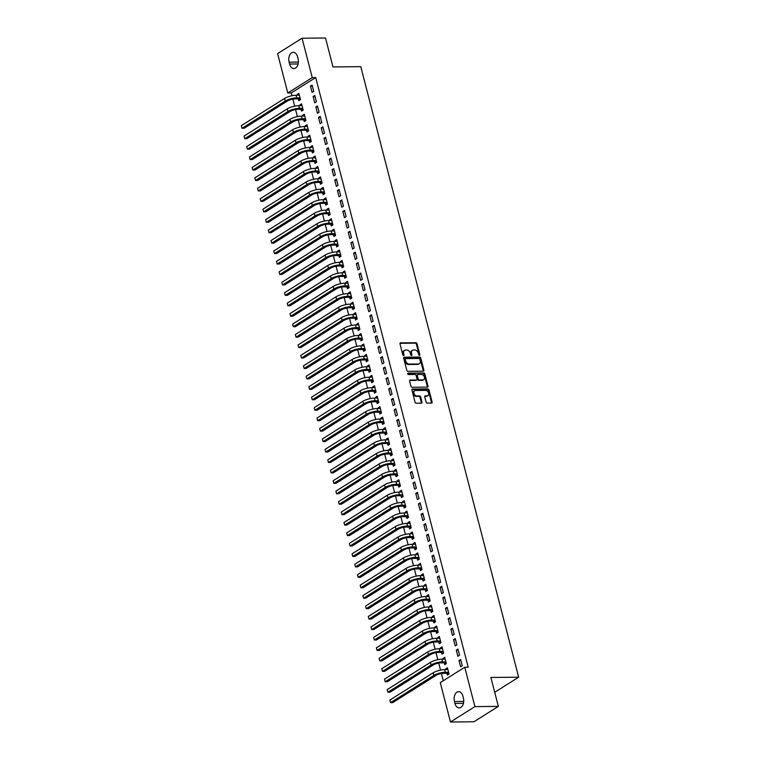 <?xml version="1.0" encoding="UTF-8"?>
<svg xmlns="http://www.w3.org/2000/svg" width="760" height="760" viewBox="0 0 760 760"><rect width="100%" height="100%" fill="white"/><g stroke="black" fill="none" stroke-linecap="round" stroke-linejoin="round"><path stroke-width="1.14" d="M419.444 355.376A0.769 0.551 57.8 0 0 419.852 354.644L417.041 343.757A1.102 0.798 57.8 0 0 415.919 342.741L400.577 342.883A1.102 0.798 57.8 0 0 399.998 343.919L402.809 354.815A0.769 0.551 57.8 0 0 404.006 354.797L403.636 353.39A3.534 2.536 57.8 0 1 404.491 350.379A3.534 2.536 57.8 0 1 405.517 350.084L406.799 350.075A3.534 2.536 57.8 0 1 410.372 353.324L410.742 354.74A0.769 0.551 57.8 0 0 411.93 354.72L411.568 353.315A3.534 2.536 57.8 0 1 412.414 350.303A3.534 2.536 57.8 0 1 413.449 350.008L414.722 349.999A3.534 2.536 57.8 0 1 418.304 353.248L418.665 354.663A0.769 0.551 57.8 0 0 419.444 355.376M419.226 355.328A0.769 0.551 57.8 0 0 419.197 355.062L416.375 344.175A1.102 0.798 57.8 0 0 415.264 343.159L400.007 343.301M403.37 355.481A0.769 0.551 57.8 0 0 403.341 355.214L402.981 353.808L403.636 353.39M411.293 355.404A0.769 0.551 57.8 0 0 411.274 355.138L410.903 353.733L411.568 353.315M426.103 402.087A1.102 0.798 57.8 0 0 427.224 403.104L431.528 403.066A1.102 0.798 57.8 0 0 432.108 402.03L428.982 389.937A1.102 0.798 57.8 0 0 427.87 388.92L412.528 389.063A1.102 0.798 57.8 0 0 411.939 390.099L415.065 402.202A1.102 0.798 57.8 0 0 416.185 403.218L421.382 403.161A1.102 0.798 57.8 0 0 421.971 402.135L420.631 396.957A1.102 0.798 57.8 0 0 419.51 395.941L416.936 395.96A2.954 2.128 57.8 0 1 414.143 393.813A2.954 2.128 57.8 0 1 414.656 390.726A2.954 2.128 57.8 0 1 415.52 390.478L425.619 390.383A2.954 2.128 57.8 0 1 428.412 392.53A2.954 2.128 57.8 0 1 427.899 395.618A2.954 2.128 57.8 0 1 427.034 395.865L425.353 395.884A1.102 0.798 57.8 0 0 424.764 396.919L426.103 402.087M464.74 667.242L474.914 706.61L450.462 722L440.277 682.632L464.74 667.242L468.207 667.204L315.713 77.558L312.246 77.596L287.793 92.986L277.609 53.608L302.062 38.228L312.246 77.596M302.062 38.228L325.508 38L332.984 66.927L360.772 66.662L518.662 677.198L490.884 677.464L498.361 706.392L474.914 706.61M423.282 371.184A1.102 0.798 57.8 0 0 423.871 370.158L420.736 358.055A1.102 0.798 57.8 0 0 419.624 357.038L404.282 357.19A1.102 0.798 57.8 0 0 403.693 358.216L406.818 370.32A1.102 0.798 57.8 0 0 407.94 371.336L423.282 371.184M424.859 373.996L427.994 386.089A1.102 0.798 57.8 0 1 427.405 387.125L412.062 387.277A1.102 0.798 57.8 0 1 410.941 386.26L409.602 381.083A1.102 0.798 57.8 0 1 410.191 380.048L416.413 379.99A1.102 0.798 57.8 0 0 417.002 378.955L416.109 375.516A1.102 0.798 57.8 0 0 414.998 374.499L408.519 374.566A0.769 0.551 57.8 0 1 408.148 373.131L423.748 372.979A1.102 0.798 57.8 0 1 424.859 373.996L424.203 374.414L427.329 386.507L427.994 386.089M494.712 692.265L518.662 677.198M457.938 649.021L456.285 650.056L457.9 656.327L459.553 655.291L457.938 649.021M444.248 662.948L444.685 664.649L446.338 663.603L444.714 657.343L443.061 658.378L443.27 659.186M452.533 628.13L450.88 629.175L452.504 635.436L454.157 634.4L452.533 628.13M438.843 642.067L439.28 643.758L440.933 642.722L439.318 636.452L437.665 637.488L437.874 638.295M447.127 607.25L445.474 608.285L447.099 614.555L448.751 613.51L447.127 607.25M433.438 621.176L433.884 622.867L435.537 621.832L433.912 615.562L432.259 616.607L432.469 617.414M441.731 586.359L440.078 587.404L441.693 593.664L443.346 592.629L441.731 586.359M428.041 600.286L428.478 601.986L430.131 600.942L428.507 594.681L426.854 595.716L427.063 596.524M436.325 565.468L434.673 566.514L436.297 572.774L437.95 571.739L436.325 565.468M422.636 579.405L423.073 581.096L424.726 580.061L423.111 573.79L421.458 574.826L421.667 575.633M430.93 544.587L429.276 545.623L430.891 551.893L432.544 550.848L430.93 544.587M417.24 558.514L417.677 560.206L419.33 559.17L417.705 552.9L416.052 553.945L416.262 554.753M425.524 523.697L423.871 524.742L425.495 531.003L427.148 529.967L425.524 523.697M411.834 537.624L412.272 539.325L413.924 538.279L412.309 532.019L410.656 533.054L410.865 533.862M420.118 502.806L418.465 503.851L420.09 510.122L421.743 509.076L420.118 502.806M406.429 516.743L406.875 518.434L408.519 517.399L406.904 511.128L405.251 512.173L405.46 512.971M414.722 481.925L413.07 482.961L414.684 489.231L416.337 488.186L414.722 481.925M401.033 495.853L401.47 497.543L403.123 496.508L401.498 490.238L399.845 491.283L400.055 492.09M409.317 461.035L407.664 462.08L409.288 468.34L410.941 467.305L409.317 461.035M395.627 474.962L396.065 476.662L397.717 475.617L396.102 469.357L394.449 470.392L394.659 471.2M403.921 440.154L402.268 441.19L403.883 447.459L405.536 446.414L403.921 440.154M390.231 454.081L390.668 455.772L392.322 454.736L390.697 448.466L389.044 449.512L389.253 450.309M398.515 419.263L396.862 420.299L398.487 426.569L400.14 425.534L398.515 419.263M384.826 433.19L385.263 434.891L386.916 433.846L385.291 427.576L383.648 428.621L383.847 429.428M393.11 398.373L391.457 399.418L393.081 405.678L394.734 404.643L393.11 398.373M379.42 412.3L379.867 414L381.51 412.955L379.895 406.695L378.242 407.731L378.452 408.538M387.714 377.492L386.061 378.527L387.676 384.798L389.329 383.752L387.714 377.492M374.024 391.419L374.462 393.11L376.115 392.074L374.49 385.805L372.837 386.849L373.046 387.657M382.308 356.601L380.655 357.637L382.28 363.907L383.933 362.872L382.308 356.601M368.619 370.528L369.056 372.229L370.709 371.184L369.094 364.923L367.441 365.959L367.65 366.766M376.903 335.711L375.259 336.756L376.874 343.016L378.527 341.981L376.903 335.711M363.223 349.647L363.66 351.338L365.313 350.303L363.688 344.033L362.035 345.069L362.244 345.876M371.507 314.83L369.854 315.865L371.478 322.135L373.122 321.091L371.507 314.83M357.817 328.757L358.255 330.448L359.908 329.412L358.283 323.142L356.639 324.188L356.839 324.995M366.101 293.94L364.448 294.975L366.073 301.245L367.726 300.209L366.101 293.94M352.412 307.866L352.849 309.567L354.502 308.522L352.887 302.262L351.234 303.297L351.443 304.104M360.705 273.049L359.052 274.094L360.667 280.354L362.32 279.319L360.705 273.049M347.016 286.985L347.453 288.676L349.106 287.641L347.481 281.371L345.828 282.406L346.037 283.214M355.3 252.168L353.647 253.203L355.272 259.474L356.924 258.428L355.3 252.168M341.61 266.095L342.048 267.786L343.7 266.75L342.085 260.481L340.433 261.526L340.641 262.333M349.894 231.277L348.251 232.322L349.866 238.583L351.519 237.548L349.894 231.277M336.214 245.204L336.651 246.905L338.305 245.86L336.68 239.6L335.027 240.635L335.236 241.442M344.498 210.387L342.845 211.432L344.46 217.702L346.113 216.657L344.498 210.387M330.809 224.323L331.246 226.014L332.899 224.979L331.274 218.709L329.622 219.744L329.83 220.552M339.093 189.506L337.44 190.541L339.065 196.811L340.717 195.766L339.093 189.506M325.403 203.433L325.841 205.124L327.493 204.089L325.878 197.818L324.226 198.864L324.434 199.671M333.697 168.615L332.044 169.66L333.659 175.921L335.312 174.886L333.697 168.615M320.007 182.542L320.445 184.243L322.097 183.198L320.473 176.938L318.82 177.973L319.029 178.78M328.291 147.734L326.638 148.77L328.263 155.04L329.916 153.995L328.291 147.734M314.602 161.661L315.039 163.352L316.692 162.317L315.077 156.047L313.424 157.092L313.633 157.89M322.886 126.844L321.233 127.88L322.858 134.149L324.51 133.105L322.886 126.844M309.197 140.771L309.643 142.471L311.296 141.427L309.672 135.156L308.019 136.202L308.227 137.009M317.49 105.953L315.837 106.998L317.452 113.259L319.105 112.223L317.49 105.953M303.8 119.88L304.238 121.581L305.89 120.536L304.266 114.275L302.613 115.311L302.822 116.118M312.084 85.072L310.431 86.108L312.056 92.378L313.709 91.333L312.084 85.072M298.395 98.999L298.832 100.69L300.485 99.655L298.87 93.385L297.217 94.43L297.426 95.228M315.713 77.558L291.26 92.948L291.983 95.731M292.856 99.123L294.68 106.172M295.564 109.563L297.378 116.612M298.262 120.013L300.086 127.062M300.96 130.454L302.784 137.503M303.658 140.894L305.482 147.943M306.365 151.344L308.19 158.393M309.063 161.785L310.887 168.834M311.762 172.225L313.585 179.274M314.469 182.675L316.293 189.725M317.167 193.116L318.991 200.165M319.865 203.556L321.689 210.605M322.572 214.006L324.387 221.046M325.27 224.447L327.094 231.496M327.969 234.887L329.792 241.936M330.666 245.337L332.49 252.377M333.374 255.778L335.198 262.827M336.072 266.219L337.896 273.267M338.77 276.668L340.594 283.708M341.477 287.109L343.301 294.158M344.175 297.549L345.999 304.599M346.873 307.999L348.697 315.039M349.581 318.44L351.395 325.489M352.279 328.88L354.103 335.93M354.977 339.321L356.801 346.37M357.684 349.771L359.499 356.82M360.382 360.212L362.206 367.26M363.08 370.652L364.904 377.701M365.778 381.102L367.602 388.151M368.486 391.542L370.31 398.591M371.184 401.983L373.008 409.032M373.882 412.433L375.706 419.482M376.589 422.873L378.404 429.923M379.287 433.314L381.111 440.363M381.985 443.764L383.809 450.813M384.693 454.204L386.507 461.253M387.391 464.645L389.215 471.694M390.089 475.095L391.913 482.144M392.787 485.535L394.611 492.584M395.494 495.976L397.318 503.025M398.192 506.426L400.016 513.475M400.89 516.866L402.714 523.915M403.598 527.307L405.422 534.356M406.296 537.757L408.12 544.806M408.994 548.197L410.818 555.246M411.702 558.638L413.516 565.687M414.399 569.088L416.224 576.128M417.097 579.528L418.921 586.577M419.805 589.969L421.619 597.018M422.503 600.419L424.327 607.458M425.201 610.859L427.025 617.908M427.899 621.3L429.723 628.349M430.606 631.75L432.43 638.789M433.305 642.19L435.128 649.239M436.002 652.631L437.827 659.68M438.71 663.072L440.524 670.12M441.408 673.521L443.279 680.741M301.102 109.44L301.54 111.14L303.192 110.096L301.568 103.826L299.915 104.87L300.124 105.678M314.783 95.513L313.139 96.548L314.754 102.819L316.407 101.783L314.783 95.513M306.498 130.331L306.935 132.022L308.588 130.986L306.974 124.716L305.32 125.761L305.529 126.559M320.188 116.403L318.535 117.439L320.159 123.709L321.812 122.664L320.188 116.403M311.904 151.211L312.341 152.912L313.994 151.867L312.369 145.607L310.716 146.642L310.925 147.45M325.594 137.284L323.94 138.329L325.555 144.59L327.209 143.555L325.594 137.284M317.3 172.102L317.747 173.793L319.39 172.757L317.775 166.487L316.122 167.532L316.331 168.34M330.99 158.175L329.337 159.21L330.961 165.48L332.614 164.435L330.99 158.175M322.705 192.993L323.142 194.684L324.795 193.648L323.171 187.378L321.527 188.423L321.727 189.221M336.395 179.056L334.742 180.101L336.366 186.371L338.019 185.326L336.395 179.056M328.111 213.873L328.548 215.574L330.201 214.529L328.577 208.268L326.923 209.304L327.132 210.111M341.8 199.946L340.147 200.991L341.762 207.252L343.416 206.216L341.8 199.946M333.507 234.764L333.944 236.455L335.597 235.419L333.982 229.149L332.329 230.195L332.538 231.002M347.197 220.837L345.543 221.873L347.168 228.142L348.821 227.097L347.197 220.837M338.912 255.655L339.349 257.345L341.002 256.31L339.378 250.04L337.725 251.076L337.934 251.883M352.602 241.718L350.949 242.763L352.564 249.023L354.217 247.988L352.602 241.718M344.308 276.535L344.755 278.236L346.408 277.191L344.784 270.93L343.13 271.966L343.339 272.773M357.998 262.608L356.345 263.653L357.969 269.914L359.623 268.878L357.998 262.608M349.714 297.426L350.151 299.117L351.804 298.081L350.189 291.812L348.536 292.856L348.745 293.664M363.403 283.499L361.75 284.534L363.375 290.805L365.028 289.76L363.403 283.499M355.119 318.316L355.556 320.007L357.209 318.972L355.585 312.702L353.932 313.738L354.141 314.545M368.809 304.38L367.156 305.425L368.771 311.685L370.424 310.65L368.809 304.38M360.515 339.197L360.952 340.898L362.606 339.853L360.99 333.592L359.337 334.628L359.547 335.435M374.205 325.27L372.552 326.306L374.176 332.576L375.829 331.541L374.205 325.27M365.921 360.088L366.358 361.779L368.011 360.743L366.387 354.474L364.733 355.519L364.942 356.326M379.61 346.161L377.957 347.197L379.572 353.466L381.226 352.422L379.61 346.161M371.317 380.969L371.763 382.669L373.416 381.624L371.792 375.364L370.139 376.399L370.348 377.207M385.006 367.042L383.353 368.087L384.978 374.347L386.631 373.312L385.006 367.042M376.722 401.859L377.159 403.56L378.812 402.515L377.197 396.255L375.544 397.29L375.753 398.097M390.412 387.933L388.759 388.968L390.383 395.238L392.036 394.202L390.412 387.933M382.128 422.75L382.565 424.441L384.218 423.405L382.594 417.135L380.94 418.18L381.149 418.978M395.817 408.823L394.165 409.858L395.779 416.128L397.433 415.084L395.817 408.823M387.524 443.631L387.961 445.331L389.614 444.286L387.999 438.026L386.346 439.061L386.555 439.869M401.213 429.704L399.56 430.749L401.185 437.009L402.838 435.974L401.213 429.704M392.93 464.522L393.366 466.222L395.019 465.177L393.395 458.907L391.742 459.952L391.951 460.759M406.619 450.594L404.966 451.63L406.581 457.9L408.234 456.855L406.619 450.594M398.335 485.412L398.772 487.103L400.425 486.067L398.8 479.798L397.147 480.842L397.356 481.64M412.015 471.485L410.372 472.52L411.986 478.791L413.639 477.745L412.015 471.485M403.731 506.293L404.168 507.993L405.821 506.948L404.206 500.688L402.553 501.723L402.762 502.531M417.42 492.366L415.767 493.411L417.392 499.671L419.045 498.636L417.42 492.366M409.137 527.183L409.573 528.875L411.226 527.839L409.602 521.569L407.949 522.614L408.158 523.422M422.826 513.256L421.173 514.292L422.788 520.562L424.441 519.517L422.826 513.256M414.533 548.074L414.969 549.765L416.623 548.73L415.007 542.459L413.354 543.495L413.563 544.303M428.222 534.137L426.569 535.183L428.193 541.452L429.846 540.408L428.222 534.137M419.938 568.955L420.375 570.656L422.028 569.611L420.403 563.35L418.76 564.385L418.959 565.193M433.627 555.028L431.974 556.073L433.599 562.333L435.242 561.298L433.627 555.028M425.344 589.846L425.78 591.536L427.433 590.501L425.809 584.231L424.156 585.276L424.365 586.083M439.023 575.918L437.38 576.954L438.995 583.224L440.648 582.179L439.023 575.918M430.74 610.736L431.176 612.427L432.829 611.392L431.214 605.121L429.561 606.157L429.77 606.964M444.429 596.799L442.776 597.844L444.401 604.105L446.053 603.069L444.429 596.799M436.145 631.617L436.582 633.317L438.235 632.272L436.61 626.012L434.957 627.047L435.166 627.855M449.834 617.69L448.181 618.725L449.796 624.995L451.449 623.96L449.834 617.69M441.541 652.507L441.987 654.198L443.631 653.163L442.016 646.893L440.363 647.938L440.572 648.745M455.23 638.581L453.577 639.616L455.202 645.886L456.855 644.841L455.23 638.581M446.947 673.398L447.383 675.089L449.036 674.053L447.412 667.783L445.769 668.819L445.968 669.626M460.636 659.461L458.983 660.506L460.608 666.767L462.26 665.731L460.636 659.461M463.41 698.069A7.191 4.569 89.5 0 1 459.249 707.921A7.191 4.569 89.5 0 1 454.945 703.389L454.461 701.508A7.191 4.569 89.5 0 1 458.622 691.657A7.191 4.569 89.5 0 1 462.925 696.188L463.41 698.069M498.361 706.392L473.908 721.772L450.462 722M291.26 92.948L287.793 92.986M289.113 62.159A7.191 4.569 89.5 0 1 293.274 52.297A7.191 4.569 89.5 0 1 297.578 56.829L298.062 58.71A7.191 4.569 89.5 0 1 293.901 68.571A7.191 4.569 89.5 0 1 289.598 64.039L289.113 62.159L298.385 62.063M297.217 94.43L299.136 94.411M310.431 86.108L312.351 86.089M299.915 104.87L301.834 104.852M313.139 96.548L315.048 96.529M302.613 115.311L304.532 115.292M315.837 106.998L317.756 106.979M305.32 125.761L307.23 125.742M318.535 117.439L320.454 117.42M308.019 136.202L309.938 136.182M321.233 127.88L323.152 127.861M310.716 146.642L312.635 146.623M323.94 138.329L325.859 138.31M313.424 157.092L315.334 157.073M326.638 148.77L328.558 148.751M316.122 167.532L318.041 167.513M329.337 159.21L331.255 159.191M318.82 177.973L320.739 177.954M332.044 169.66L333.953 169.641M321.527 188.423L323.437 188.404M334.742 180.101L336.661 180.082M324.226 198.864L326.144 198.844M337.44 190.541L339.359 190.523M326.923 209.304L328.842 209.285M340.147 200.991L342.057 200.972M329.622 219.744L331.541 219.735M342.845 211.432L344.764 211.413M332.329 230.195L334.248 230.175M345.543 221.873L347.462 221.853M335.027 240.635L336.946 240.616M348.251 232.322L350.16 232.303M337.725 251.076L339.644 251.066M350.949 242.763L352.868 242.744M340.433 261.526L342.342 261.506M353.647 253.203L355.566 253.184M343.13 271.966L345.049 271.947M356.345 263.653L358.264 263.635M345.828 282.406L347.748 282.397M359.052 274.094L360.962 274.075M348.536 292.856L350.445 292.837M361.75 284.534L363.669 284.515M351.234 303.297L353.153 303.278M364.448 294.975L366.367 294.966M353.932 313.738L355.851 313.719M367.156 305.425L369.065 305.406M356.639 324.188L358.549 324.168M369.854 315.865L371.773 315.846M359.337 334.628L361.256 334.609M372.552 326.306L374.471 326.297M362.035 345.069L363.954 345.049M375.259 336.756L377.169 336.737M364.733 355.519L366.652 355.499M377.957 347.197L379.876 347.177M367.441 365.959L369.351 365.94M380.655 357.637L382.574 357.627M370.139 376.399L372.058 376.38M383.353 368.087L385.272 368.068M372.837 386.849L374.756 386.83M386.061 378.527L387.98 378.508M375.544 397.29L377.454 397.271M388.759 388.968L390.678 388.949M378.242 407.731L380.161 407.712M391.457 399.418L393.376 399.399M380.94 418.18L382.859 418.161M394.165 409.858L396.074 409.839M383.648 428.621L385.558 428.602M396.862 420.299L398.781 420.28M386.346 439.061L388.265 439.042M399.56 430.749L401.479 430.73M389.044 449.512L390.963 449.492M402.268 441.19L404.177 441.17M391.742 459.952L393.661 459.933M404.966 451.63L406.885 451.611M394.449 470.392L396.368 470.373M407.664 462.08L409.583 462.061M397.147 480.842L399.066 480.823M410.372 472.52L412.281 472.501M399.845 491.283L401.764 491.264M413.07 482.961L414.988 482.942M402.553 501.723L404.462 501.704M415.767 493.411L417.687 493.392M405.251 512.173L407.17 512.154M418.465 503.851L420.384 503.832M407.949 522.614L409.868 522.595M421.173 514.292L423.082 514.273M410.656 533.054L412.566 533.035M423.871 524.742L425.79 524.723M413.354 543.495L415.273 543.486M426.569 535.183L428.488 535.163M416.052 553.945L417.971 553.926M429.276 545.623L431.186 545.604M418.76 564.385L420.669 564.366M431.974 556.073L433.894 556.054M421.458 574.826L423.377 574.817M434.673 566.514L436.591 566.494M424.156 585.276L426.075 585.257M437.38 576.954L439.289 576.935M426.854 595.716L428.773 595.697M440.078 587.404L441.997 587.385M429.561 606.157L431.471 606.147M442.776 597.844L444.695 597.825M432.259 616.607L434.178 616.588M445.474 608.285L447.393 608.266M434.957 627.047L436.876 627.028M448.181 618.725L450.101 618.716M437.665 637.488L439.574 637.469M450.88 629.175L452.798 629.156M440.363 647.938L442.282 647.919M453.577 639.616L455.497 639.597M443.061 658.378L444.98 658.359M456.285 650.056L458.195 650.047M445.769 668.819L447.678 668.8M458.983 660.506L460.902 660.487M412.414 350.303L411.749 350.712A3.534 2.536 57.8 0 0 410.903 353.733M404.491 350.379L403.826 350.787A3.534 2.536 57.8 0 0 402.981 353.808M423.197 371.184A1.102 0.798 57.8 0 0 423.206 370.566L420.08 358.473A1.102 0.798 57.8 0 0 418.959 357.456L403.702 357.599M419.834 359.195A0.769 0.551 57.8 0 0 419.055 358.483L405.593 358.615A0.769 0.551 57.8 0 0 405.175 359.337L405.565 360.82A3.534 2.536 57.8 0 0 409.137 364.078L418.342 363.992A3.534 2.536 57.8 0 0 419.377 363.698A3.534 2.536 57.8 0 0 420.223 360.687L419.834 359.195M404.928 359.024A0.769 0.551 57.8 0 0 404.519 359.755L405.175 359.337M419.377 363.698L418.712 364.116A3.534 2.536 57.8 0 1 417.677 364.401L408.481 364.496A3.534 2.536 57.8 0 1 404.899 361.238L404.519 359.755M427.32 387.125A1.102 0.798 57.8 0 0 427.329 386.507M409.621 380.465L415.748 380.399A1.102 0.798 57.8 0 0 416.299 380.057M407.712 373.54L423.748 372.979M422.873 379.924A2.954 2.128 57.8 0 0 423.728 379.677A2.954 2.128 57.8 0 0 424.241 376.599A2.954 2.128 57.8 0 0 421.448 374.442L417.895 374.471A1.102 0.798 57.8 0 0 417.306 375.506L418.19 378.945A1.102 0.798 57.8 0 0 419.311 379.962L422.873 379.924L422.209 380.342A2.954 2.128 57.8 0 0 423.073 380.095L423.728 379.677M417.231 374.889A1.102 0.798 57.8 0 0 416.641 375.924L417.306 375.506M422.209 380.342L418.646 380.38A1.102 0.798 57.8 0 1 417.534 379.354L416.641 375.924M424.203 374.414A1.102 0.798 57.8 0 0 423.082 373.397M427.899 395.618L427.234 396.036A2.954 2.128 57.8 0 1 426.369 396.283L424.773 396.292M414.656 390.726L413.991 391.134A2.954 2.128 57.8 0 0 413.478 394.221A2.954 2.128 57.8 0 0 416.271 396.378L416.936 395.96M421.296 403.161A1.102 0.798 57.8 0 0 421.306 402.543L419.966 397.366A1.102 0.798 57.8 0 0 418.855 396.349L416.271 396.378M431.442 403.066A1.102 0.798 57.8 0 0 431.452 402.448L428.327 390.355A1.102 0.798 57.8 0 0 427.205 389.338L411.948 389.481M300.267 99.788L298.091 98.866L295.089 98.895A5.624 1.586 165.5 0 0 287.441 101.013L244.188 128.24L242.012 128.259L285.276 101.042A8.426 2.375 -14.5 0 1 296.742 97.859L300.048 97.954M299.307 95.085L296.067 95.247L296.742 97.859M241.338 125.647L242.012 128.259L241.338 125.647L284.601 98.429A8.426 2.375 -14.5 0 1 296.067 95.247M298.091 98.866L299.744 97.831M302.974 110.238L300.789 109.307L297.787 109.335A5.624 1.586 165.5 0 0 290.149 111.463L246.886 138.681L244.72 138.7L287.974 111.482A8.426 2.375 -14.5 0 1 299.44 108.3L302.746 108.404M302.005 105.526L298.765 105.688L299.44 108.3M244.036 136.088L244.72 138.7L244.036 136.088L287.299 108.87A8.426 2.375 -14.5 0 1 298.765 105.688M300.789 109.307L302.442 108.271M305.672 120.678L303.497 119.757L300.495 119.785A5.624 1.586 165.5 0 0 292.847 121.904L249.584 149.121L247.418 149.15L290.672 121.923A8.426 2.375 -14.5 0 1 302.147 118.74L305.453 118.845M304.712 115.966L301.473 116.128L302.147 118.74M246.744 146.537L247.418 149.15L246.744 146.537L289.997 119.311A8.426 2.375 -14.5 0 1 301.473 116.128M303.497 119.757L305.14 118.712M308.37 131.119L306.195 130.197L303.192 130.226A5.624 1.586 165.5 0 0 295.545 132.344L252.291 159.571L250.116 159.59L293.379 132.373A8.426 2.375 -14.5 0 1 304.845 129.191L308.151 129.285M307.41 126.416L304.171 126.578L304.845 129.191M249.441 156.978L250.116 159.59L249.441 156.978L292.704 129.761A8.426 2.375 -14.5 0 1 304.171 126.578M306.195 130.197L307.847 129.162M311.077 141.559L308.892 140.638L305.89 140.666A5.624 1.586 165.5 0 0 298.243 142.794L254.99 170.012L252.814 170.031L296.077 142.814A8.426 2.375 -14.5 0 1 307.543 139.631L310.849 139.736M310.108 136.857L306.869 137.018L307.543 139.631M252.139 167.418L252.814 170.031L252.139 167.418L295.402 140.201A8.426 2.375 -14.5 0 1 306.869 137.018M308.892 140.638L310.545 139.602M313.776 152.009L311.591 151.088L308.598 151.116A5.624 1.586 165.5 0 0 300.951 153.235L257.688 180.452L255.522 180.471L298.775 153.254A8.426 2.375 -14.5 0 1 310.251 150.071L313.557 150.176M312.806 147.298L309.567 147.459L310.251 150.071M254.847 177.868L255.522 180.471L254.847 177.868L298.101 150.641A8.426 2.375 -14.5 0 1 309.567 147.459M311.591 151.088L313.243 150.043M316.474 162.45L314.298 161.528L311.296 161.557A5.624 1.586 165.5 0 0 303.648 163.675L260.395 190.902L258.219 190.921L301.483 163.695A8.426 2.375 -14.5 0 1 312.949 160.522L316.255 160.616M315.514 157.748L312.274 157.909L312.949 160.522M257.545 188.309L258.219 190.921L257.545 188.309L300.798 161.091A8.426 2.375 -14.5 0 1 312.274 157.909M314.298 161.528L315.951 160.493M319.181 172.891L316.996 171.969L313.994 171.998A5.624 1.586 165.5 0 0 306.346 174.125L263.093 201.343L260.917 201.362L304.18 174.144A8.426 2.375 -14.5 0 1 315.647 170.962L318.953 171.066M318.212 168.188L314.972 168.35L315.647 170.962M260.243 198.75L260.917 201.362L260.243 198.75L303.506 171.532A8.426 2.375 -14.5 0 1 314.972 168.35M316.996 171.969L318.649 170.934M321.879 183.34L319.694 182.419L316.702 182.447A5.624 1.586 165.5 0 0 309.054 184.566L265.791 211.784L263.625 211.802L306.878 184.585A8.426 2.375 -14.5 0 1 318.345 181.402L321.66 181.507M320.91 178.629L317.67 178.79L318.345 181.402M262.951 209.2L263.625 211.802L262.951 209.2L306.204 181.972A8.426 2.375 -14.5 0 1 317.67 178.79M319.694 182.419L321.347 181.374M324.577 193.781L322.401 192.859L319.399 192.888A5.624 1.586 165.5 0 0 311.752 195.006L268.489 222.233L266.323 222.252L309.577 195.025A8.426 2.375 -14.5 0 1 321.052 191.852L324.358 191.947M323.617 189.078L320.378 189.24L321.052 191.852M265.648 219.64L266.323 222.252L265.648 219.64L308.902 192.423A8.426 2.375 -14.5 0 1 320.378 189.24M322.401 192.859L324.055 191.824M327.275 204.221L325.099 203.3L322.097 203.328A5.624 1.586 165.5 0 0 314.45 205.457L271.197 232.674L269.021 232.693L312.284 205.475A8.426 2.375 -14.5 0 1 323.75 202.293L327.056 202.398M326.315 199.519L323.076 199.68L323.75 202.293M268.346 230.081L269.021 232.693L268.346 230.081L311.609 202.863A8.426 2.375 -14.5 0 1 323.076 199.68M325.099 203.3L326.752 202.264M329.983 214.671L327.798 213.75L324.795 213.778A5.624 1.586 165.5 0 0 317.158 215.897L273.894 243.114L271.728 243.133L314.982 215.916A8.426 2.375 -14.5 0 1 326.448 212.733L329.764 212.838M329.013 209.959L325.774 210.121L326.448 212.733M271.044 240.53L271.728 243.133L271.044 240.53L314.308 213.303A8.426 2.375 -14.5 0 1 325.774 210.121M327.798 213.75L329.45 212.705M332.68 225.112L330.505 224.19L327.503 224.219A5.624 1.586 165.5 0 0 319.856 226.337L276.592 253.565L274.426 253.583L317.68 226.357A8.426 2.375 -14.5 0 1 329.156 223.184L332.462 223.278M331.721 220.4L328.481 220.571L329.156 223.184M273.752 250.971L274.426 253.583L273.752 250.971L317.005 223.754A8.426 2.375 -14.5 0 1 328.481 220.571M330.505 224.19L332.158 223.155M335.378 235.552L333.203 234.631L330.201 234.659A5.624 1.586 165.5 0 0 322.553 236.787L279.3 264.005L277.124 264.024L320.387 236.806A8.426 2.375 -14.5 0 1 331.854 233.624L335.16 233.728M334.419 230.85L331.18 231.011L331.854 233.624M276.45 261.411L277.124 264.024L276.45 261.411L319.713 234.194A8.426 2.375 -14.5 0 1 331.18 231.011M333.203 234.631L334.856 233.595M338.086 246.002L335.901 245.081L332.899 245.109A5.624 1.586 165.5 0 0 325.251 247.228L281.998 274.445L279.822 274.464L323.085 247.247A8.426 2.375 -14.5 0 1 334.552 244.065L337.858 244.169M337.117 241.291L333.877 241.452L334.552 244.065M279.148 271.861L279.822 274.464L279.148 271.861L322.411 244.634A8.426 2.375 -14.5 0 1 333.877 241.452M335.901 245.081L337.554 244.036M340.784 256.443L338.608 255.522L335.606 255.55A5.624 1.586 165.5 0 0 327.959 257.668L284.696 284.895L282.53 284.915L325.784 257.688A8.426 2.375 -14.5 0 1 337.26 254.514L340.565 254.609M339.815 251.731L336.575 251.902L337.26 254.514M281.856 282.302L282.53 284.915L281.856 282.302L325.109 255.084A8.426 2.375 -14.5 0 1 336.575 251.902M338.608 255.522L340.252 254.476M343.482 266.883L341.306 265.962L338.305 265.99A5.624 1.586 165.5 0 0 330.657 268.118L287.403 295.336L285.228 295.355L328.491 268.137A8.426 2.375 -14.5 0 1 339.957 264.955L343.263 265.05M342.522 262.181L339.283 262.342L339.957 264.955M284.553 292.742L285.228 295.355L284.553 292.742L327.816 265.525A8.426 2.375 -14.5 0 1 339.283 262.342M341.306 265.962L342.959 264.926M346.19 277.334L344.005 276.412L341.002 276.44A5.624 1.586 165.5 0 0 333.355 278.559L290.101 305.776L287.926 305.795L331.189 278.578A8.426 2.375 -14.5 0 1 342.655 275.395L345.962 275.5M345.22 272.622L341.981 272.783L342.655 275.395M287.251 303.192L287.926 305.795L287.251 303.192L330.514 275.966A8.426 2.375 -14.5 0 1 341.981 272.783M344.005 276.412L345.658 275.367M348.887 287.774L346.702 286.852L343.71 286.881A5.624 1.586 165.5 0 0 336.062 288.999L292.799 316.226L290.633 316.245L333.887 289.019A8.426 2.375 -14.5 0 1 345.353 285.836L348.669 285.94M347.918 283.062L344.679 283.233L345.353 285.836M289.959 313.633L290.633 316.245L289.959 313.633L333.212 286.416A8.426 2.375 -14.5 0 1 344.679 283.233M346.702 286.852L348.356 285.808M351.585 298.214L349.41 297.293L346.408 297.322A5.624 1.586 165.5 0 0 338.76 299.44L295.498 326.667L293.331 326.686L336.585 299.469A8.426 2.375 -14.5 0 1 348.061 296.286L351.367 296.381M350.626 293.512L347.387 293.673L348.061 296.286M292.657 324.073L293.331 326.686L292.657 324.073L335.91 296.856A8.426 2.375 -14.5 0 1 347.387 293.673M349.41 297.293L351.063 296.257M354.284 308.665L352.108 307.743L349.106 307.772A5.624 1.586 165.5 0 0 341.459 309.89L298.205 337.108L296.029 337.126L339.292 309.909A8.426 2.375 -14.5 0 1 350.759 306.726L354.065 306.831M353.324 303.952L350.084 304.114L350.759 306.726M295.355 334.523L296.029 337.126L295.355 334.523L338.618 307.297A8.426 2.375 -14.5 0 1 350.084 304.114M352.108 307.743L353.761 306.698M356.991 319.105L354.806 318.183L351.804 318.212A5.624 1.586 165.5 0 0 344.166 320.33L300.903 347.548L298.737 347.577L341.99 320.349A8.426 2.375 -14.5 0 1 353.457 317.167L356.772 317.272M356.022 314.393L352.783 314.564L353.457 317.167M298.062 344.964L298.737 347.577L298.062 344.964L341.316 317.737A8.426 2.375 -14.5 0 1 352.783 314.564M354.806 318.183L356.459 317.138M359.689 329.545L357.513 328.624L354.512 328.652A5.624 1.586 165.5 0 0 346.864 330.771L303.601 357.998L301.435 358.017L344.688 330.799A8.426 2.375 -14.5 0 1 356.165 327.617L359.47 327.712M358.729 324.843L355.49 325.005L356.165 327.617M300.76 355.404L301.435 358.017L300.76 355.404L344.014 328.187A8.426 2.375 -14.5 0 1 355.49 325.005M357.513 328.624L359.166 327.588M362.387 339.995L360.212 339.074L357.209 339.102A5.624 1.586 165.5 0 0 349.562 341.221L306.308 368.438L304.133 368.457L347.396 341.24A8.426 2.375 -14.5 0 1 358.863 338.058L362.168 338.162M361.427 335.284L358.188 335.445L358.863 338.058M303.459 365.845L304.133 368.457L303.459 365.845L346.721 338.627A8.426 2.375 -14.5 0 1 358.188 335.445M360.212 339.074L361.865 338.029M365.094 350.436L362.909 349.514L359.908 349.543A5.624 1.586 165.5 0 0 352.269 351.661L309.006 378.879L306.841 378.908L350.094 351.68A8.426 2.375 -14.5 0 1 361.56 348.498L364.866 348.602M364.125 345.724L360.886 345.895L361.56 348.498M306.156 376.295L306.841 378.908L306.156 376.295L349.419 349.068A8.426 2.375 -14.5 0 1 360.886 345.895M362.909 349.514L364.562 348.469M367.792 360.876L365.617 359.955L362.615 359.983A5.624 1.586 165.5 0 0 354.967 362.102L311.704 389.329L309.538 389.348L352.792 362.13A8.426 2.375 -14.5 0 1 364.268 358.948L367.574 359.043M366.823 356.174L363.594 356.335L364.268 358.948M308.864 386.735L309.538 389.348L308.864 386.735L352.117 359.518A8.426 2.375 -14.5 0 1 363.594 356.335M365.617 359.955L367.26 358.919M370.49 371.327L368.315 370.395L365.313 370.433A5.624 1.586 165.5 0 0 357.666 372.552L314.412 399.769L312.236 399.788L355.499 372.571A8.426 2.375 -14.5 0 1 366.966 369.388L370.272 369.493M369.531 366.615L366.291 366.776L366.966 369.388M311.562 397.176L312.236 399.788L311.562 397.176L354.825 369.959A8.426 2.375 -14.5 0 1 366.291 366.776M368.315 370.395L369.968 369.36M373.198 381.767L371.013 380.845L368.011 380.874A5.624 1.586 165.5 0 0 360.363 382.992L317.11 410.21L314.934 410.238L358.197 383.012A8.426 2.375 -14.5 0 1 369.664 379.829L372.97 379.933M372.229 377.055L368.99 377.226L369.664 379.829M314.26 407.626L314.934 410.238L314.26 407.626L357.523 380.399A8.426 2.375 -14.5 0 1 368.99 377.226M371.013 380.845L372.666 379.8M375.896 392.207L373.711 391.286L370.719 391.315A5.624 1.586 165.5 0 0 363.071 393.433L319.808 420.66L317.642 420.679L360.895 393.462A8.426 2.375 -14.5 0 1 372.372 390.279L375.677 390.374M374.927 387.505L371.688 387.666L372.372 390.279M316.967 418.066L317.642 420.679L316.967 418.066L360.221 390.849A8.426 2.375 -14.5 0 1 371.688 387.666M373.711 391.286L375.364 390.25M378.594 402.658L376.418 401.726L373.416 401.755A5.624 1.586 165.5 0 0 365.769 403.883L322.515 431.101L320.34 431.119L363.603 403.902A8.426 2.375 -14.5 0 1 375.07 400.719L378.375 400.824M377.634 397.945L374.395 398.107L375.07 400.719M319.666 428.507L320.34 431.119L319.666 428.507L362.919 401.29A8.426 2.375 -14.5 0 1 374.395 398.107M376.418 401.726L378.072 400.691M381.301 413.098L379.116 412.176L376.115 412.205A5.624 1.586 165.5 0 0 368.467 414.323L325.213 441.541L323.038 441.57L366.301 414.342A8.426 2.375 -14.5 0 1 377.767 411.16L381.073 411.264M380.332 408.386L377.093 408.557L377.767 411.16M322.363 438.957L323.038 441.57L322.363 438.957L365.626 411.73A8.426 2.375 -14.5 0 1 377.093 408.557M379.116 412.176L380.769 411.131M383.999 423.538L381.815 422.617L378.812 422.645A5.624 1.586 165.5 0 0 371.174 424.764L327.911 451.991L325.745 452.01L368.999 424.792A8.426 2.375 -14.5 0 1 380.465 421.61L383.781 421.705M383.03 418.836L379.791 418.998L380.465 421.61M325.071 449.397L325.745 452.01L325.071 449.397L368.324 422.18A8.426 2.375 -14.5 0 1 379.791 418.998M381.815 422.617L383.467 421.581M386.697 433.988L384.522 433.058L381.52 433.086A5.624 1.586 165.5 0 0 373.873 435.214L330.609 462.431L328.444 462.45L371.697 435.233A8.426 2.375 -14.5 0 1 383.173 432.05L386.479 432.155M385.738 429.276L382.498 429.438L383.173 432.05M327.769 459.838L328.444 462.45L327.769 459.838L371.022 432.62A8.426 2.375 -14.5 0 1 382.498 429.438M384.522 433.058L386.175 432.022M389.395 444.429L387.22 443.507L384.218 443.536A5.624 1.586 165.5 0 0 376.57 445.654L333.317 472.872L331.141 472.901L374.404 445.673A8.426 2.375 -14.5 0 1 385.871 442.491L389.177 442.595M388.436 439.717L385.197 439.878L385.871 442.491M330.467 470.288L331.141 472.901L330.467 470.288L373.73 443.061A8.426 2.375 -14.5 0 1 385.197 439.878M387.22 443.507L388.873 442.462M392.103 454.869L389.918 453.948L386.916 453.976A5.624 1.586 165.5 0 0 379.278 456.095L336.015 483.322L333.849 483.341L377.102 456.123A8.426 2.375 -14.5 0 1 388.569 452.941L391.884 453.036M391.134 450.167L387.894 450.328L388.569 452.941M333.165 480.728L333.849 483.341L333.165 480.728L376.428 453.511A8.426 2.375 -14.5 0 1 387.894 450.328M389.918 453.948L391.571 452.912M394.801 465.31L392.625 464.388L389.623 464.417A5.624 1.586 165.5 0 0 381.976 466.545L338.713 493.762L336.547 493.781L379.8 466.564A8.426 2.375 -14.5 0 1 391.276 463.381L394.582 463.486M393.841 460.608L390.602 460.769L391.276 463.381M335.873 491.169L336.547 493.781L335.873 491.169L379.126 463.952A8.426 2.375 -14.5 0 1 390.602 460.769M392.625 464.388L394.278 463.353M397.499 475.76L395.323 474.838L392.322 474.867A5.624 1.586 165.5 0 0 384.674 476.985L341.42 504.203L339.245 504.222L382.508 477.005A8.426 2.375 -14.5 0 1 393.974 473.822L397.28 473.926M396.54 471.048L393.3 471.209L393.974 473.822M338.57 501.619L339.245 504.222L338.57 501.619L381.834 474.392A8.426 2.375 -14.5 0 1 393.3 471.209M395.323 474.838L396.976 473.793M400.206 486.2L398.022 485.279L395.019 485.308A5.624 1.586 165.5 0 0 387.372 487.426L344.118 514.653L341.943 514.672L385.206 487.445A8.426 2.375 -14.5 0 1 396.673 484.272L399.978 484.367M399.237 481.498L395.998 481.659L396.673 484.272M341.269 512.059L341.943 514.672L341.269 512.059L384.531 484.842A8.426 2.375 -14.5 0 1 395.998 481.659M398.022 485.279L399.674 484.243M402.904 496.641L400.729 495.719L397.727 495.748A5.624 1.586 165.5 0 0 390.079 497.876L346.816 525.093L344.651 525.112L387.904 497.895A8.426 2.375 -14.5 0 1 399.38 494.712L402.686 494.817M401.935 491.939L398.696 492.1L399.38 494.712M343.976 522.5L344.651 525.112L343.976 522.5L387.229 495.282A8.426 2.375 -14.5 0 1 398.696 492.1M400.729 495.719L402.373 494.684M405.602 507.091L403.427 506.169L400.425 506.198A5.624 1.586 165.5 0 0 392.777 508.317L349.524 535.534L347.349 535.553L390.611 508.336A8.426 2.375 -14.5 0 1 402.078 505.153L405.384 505.257M404.643 502.379L401.403 502.541L402.078 505.153M346.674 532.95L347.349 535.553L346.674 532.95L389.927 505.723A8.426 2.375 -14.5 0 1 401.403 502.541M403.427 506.169L405.08 505.125M408.31 517.531L406.125 516.61L403.123 516.639A5.624 1.586 165.5 0 0 395.476 518.757L352.222 545.984L350.047 546.003L393.309 518.776A8.426 2.375 -14.5 0 1 404.776 515.603L408.082 515.698M407.341 512.829L404.101 512.99L404.776 515.603M349.372 543.39L350.047 546.003L349.372 543.39L392.635 516.173A8.426 2.375 -14.5 0 1 404.101 512.99M406.125 516.61L407.778 515.575M411.008 527.972L408.823 527.05L405.83 527.079A5.624 1.586 165.5 0 0 398.183 529.207L354.92 556.424L352.754 556.443L396.007 529.226A8.426 2.375 -14.5 0 1 407.474 526.043L410.79 526.148M410.039 523.269L406.799 523.431L407.474 526.043M352.079 553.831L352.754 556.443L352.079 553.831L395.333 526.614A8.426 2.375 -14.5 0 1 406.799 523.431M408.823 527.05L410.476 526.015M413.706 538.422L411.53 537.5L408.528 537.529A5.624 1.586 165.5 0 0 400.881 539.647L357.618 566.865L355.452 566.884L398.705 539.667A8.426 2.375 -14.5 0 1 410.181 536.484L413.487 536.589M412.747 533.71L409.507 533.871L410.181 536.484M354.777 564.281L355.452 566.884L354.777 564.281L398.031 537.054A8.426 2.375 -14.5 0 1 409.507 533.871M411.53 537.5L413.183 536.456M416.404 548.862L414.228 547.941L411.226 547.969A5.624 1.586 165.5 0 0 403.579 550.088L360.325 577.315L358.15 577.334L401.413 550.107A8.426 2.375 -14.5 0 1 412.88 546.934L416.185 547.029M415.445 544.15L412.205 544.322L412.88 546.934M357.476 574.721L358.15 577.334L357.476 574.721L400.738 547.504A8.426 2.375 -14.5 0 1 412.205 544.322M414.228 547.941L415.881 546.906M419.111 559.303L416.926 558.381L413.924 558.41A5.624 1.586 165.5 0 0 406.286 560.538L363.023 587.755L360.858 587.774L404.111 560.557A8.426 2.375 -14.5 0 1 415.577 557.375L418.893 557.479M418.142 554.6L414.903 554.762L415.577 557.375M360.183 585.162L360.858 587.774L360.183 585.162L403.437 557.944A8.426 2.375 -14.5 0 1 414.903 554.762M416.926 558.381L418.579 557.346M421.809 569.753L419.634 568.832L416.632 568.86A5.624 1.586 165.5 0 0 408.984 570.978L365.721 598.196L363.555 598.215L406.809 570.997A8.426 2.375 -14.5 0 1 418.285 567.815L421.591 567.919M420.85 565.041L417.61 565.202L418.285 567.815M362.881 595.612L363.555 598.215L362.881 595.612L406.134 568.385A8.426 2.375 -14.5 0 1 417.61 565.202M419.634 568.832L421.287 567.786M424.507 580.193L422.332 579.272L419.33 579.3A5.624 1.586 165.5 0 0 411.683 581.419L368.429 608.646L366.253 608.665L409.516 581.438A8.426 2.375 -14.5 0 1 420.983 578.265L424.289 578.36M423.548 575.481L420.308 575.653L420.983 578.265M365.579 606.053L366.253 608.665L365.579 606.053L408.842 578.835A8.426 2.375 -14.5 0 1 420.308 575.653M422.332 579.272L423.985 578.236M427.215 590.634L425.03 589.712L422.028 589.741A5.624 1.586 165.5 0 0 414.39 591.869L371.127 619.086L368.961 619.106L412.214 591.888A8.426 2.375 -14.5 0 1 423.681 588.706L426.987 588.8M426.246 585.931L423.006 586.093L423.681 588.706M368.277 616.493L368.961 619.106L368.277 616.493L411.54 589.275A8.426 2.375 -14.5 0 1 423.006 586.093M425.03 589.712L426.683 588.677M429.913 601.084L427.737 600.163L424.735 600.191A5.624 1.586 165.5 0 0 417.088 602.309L373.825 629.527L371.659 629.546L414.912 602.328A8.426 2.375 -14.5 0 1 426.388 599.146L429.695 599.25M428.944 596.372L425.714 596.533L426.388 599.146M370.984 626.943L371.659 629.546L370.984 626.943L414.238 599.716A8.426 2.375 -14.5 0 1 425.714 596.533M427.737 600.163L429.381 599.117M432.611 611.524L430.435 610.603L427.433 610.631A5.624 1.586 165.5 0 0 419.786 612.75L376.533 639.977L374.357 639.996L417.62 612.769A8.426 2.375 -14.5 0 1 429.087 609.586L432.392 609.691M431.651 606.812L428.412 606.983L429.087 609.586M373.683 637.383L374.357 639.996L373.683 637.383L416.945 610.166A8.426 2.375 -14.5 0 1 428.412 606.983M430.435 610.603L432.088 609.558M435.318 621.965L433.133 621.043L430.131 621.072A5.624 1.586 165.5 0 0 422.484 623.2L379.231 650.417L377.055 650.436L420.318 623.219A8.426 2.375 -14.5 0 1 431.784 620.036L435.09 620.131M434.349 617.262L431.11 617.424L431.784 620.036M376.38 647.824L377.055 650.436L376.38 647.824L419.644 620.606A8.426 2.375 -14.5 0 1 431.11 617.424M433.133 621.043L434.786 620.008M438.016 632.415L435.831 631.494L432.839 631.522A5.624 1.586 165.5 0 0 425.191 633.64L381.928 660.858L379.762 660.877L423.016 633.659A8.426 2.375 -14.5 0 1 434.492 630.477L437.798 630.582M437.048 627.703L433.808 627.864L434.492 630.477M379.088 658.274L379.762 660.877L379.088 658.274L422.341 631.047A8.426 2.375 -14.5 0 1 433.808 627.864M435.831 631.494L437.484 630.448M440.714 642.856L438.539 641.934L435.537 641.962A5.624 1.586 165.5 0 0 427.889 644.081L384.636 671.298L382.46 671.327L425.724 644.1A8.426 2.375 -14.5 0 1 437.19 640.917L440.496 641.022M439.755 638.144L436.515 638.314L437.19 640.917M381.786 668.714L382.46 671.327L381.786 668.714L425.04 641.487A8.426 2.375 -14.5 0 1 436.515 638.314M438.539 641.934L440.192 640.889M443.422 653.296L441.237 652.375L438.235 652.403A5.624 1.586 165.5 0 0 430.587 654.521L387.334 681.748L385.159 681.767L428.421 654.55A8.426 2.375 -14.5 0 1 439.888 651.367L443.194 651.462M442.453 648.593L439.213 648.755L439.888 651.367M384.484 679.155L385.159 681.767L384.484 679.155L427.747 651.938A8.426 2.375 -14.5 0 1 439.213 648.755M441.237 652.375L442.89 651.339M446.12 663.746L443.935 662.825L440.933 662.853A5.624 1.586 165.5 0 0 433.295 664.971L390.032 692.189L387.866 692.208L431.119 664.99A8.426 2.375 -14.5 0 1 442.586 661.808L445.901 661.913M445.151 659.034L441.911 659.195L442.586 661.808M387.191 689.595L387.866 692.208L387.191 689.595L430.445 662.378A8.426 2.375 -14.5 0 1 441.911 659.195M443.935 662.825L445.588 661.779M448.818 674.186L446.642 673.265L443.64 673.293A5.624 1.586 165.5 0 0 435.993 675.412L392.73 702.63L390.564 702.658L433.817 675.431A8.426 2.375 -14.5 0 1 445.293 672.248L448.599 672.353M447.858 669.475L444.619 669.645L445.293 672.248M389.889 700.045L390.564 702.658L389.889 700.045L433.143 672.818A8.426 2.375 -14.5 0 1 444.619 669.645M446.642 673.265L448.295 672.22M419.197 355.062L419.852 354.644M403.341 355.214L404.006 354.797M411.274 355.138L411.93 354.72M400.035 343.226L400.577 342.883M415.264 343.159L415.919 342.741M416.375 344.175L417.041 343.757M403.731 357.533L404.282 357.19M418.959 357.456L419.624 357.038M420.08 358.473L420.736 358.055M423.206 370.566L423.871 370.158M404.899 361.238L405.565 360.82M408.481 364.496L409.137 364.078M417.677 364.401L418.342 363.992M409.649 380.389L410.191 380.048M415.748 380.399L416.413 379.99M417.534 379.354L418.19 378.945M418.646 380.38L419.311 379.962M424.812 396.226L425.353 395.884M426.369 396.283L427.034 395.865M418.855 396.349L419.51 395.941M419.966 397.366L420.631 396.957M421.306 402.543L421.971 402.135M411.977 389.415L412.528 389.063M427.205 389.338L427.87 388.92M428.327 390.355L428.982 389.937M431.452 402.448L432.108 402.03M289.598 64.039L298.11 63.954M454.945 703.389L463.457 703.313M454.461 701.508L463.733 701.423M284.601 98.429L285.276 101.042M287.299 108.87L287.974 111.482M289.997 119.311L290.672 121.923M292.704 129.761L293.379 132.373M295.402 140.201L296.077 142.814M298.101 150.641L298.775 153.254M300.798 161.091L301.483 163.695M303.506 171.532L304.18 174.144M306.204 181.972L306.878 184.585M308.902 192.423L309.577 195.025M311.609 202.863L312.284 205.475M314.308 213.303L314.982 215.916M317.005 223.754L317.68 226.357M319.713 234.194L320.387 236.806M322.411 244.634L323.085 247.247M325.109 255.084L325.784 257.688M327.816 265.525L328.491 268.137M330.514 275.966L331.189 278.578M333.212 286.416L333.887 289.019M335.91 296.856L336.585 299.469M338.618 307.297L339.292 309.909M341.316 317.737L341.99 320.349M344.014 328.187L344.688 330.799M346.721 338.627L347.396 341.24M349.419 349.068L350.094 351.68M352.117 359.518L352.792 362.13M354.825 369.959L355.499 372.571M357.523 380.399L358.197 383.012M360.221 390.849L360.895 393.462M362.919 401.29L363.603 403.902M365.626 411.73L366.301 414.342M368.324 422.18L368.999 424.792M371.022 432.62L371.697 435.233M373.73 443.061L374.404 445.673M376.428 453.511L377.102 456.123M379.126 463.952L379.8 466.564M381.834 474.392L382.508 477.005M384.531 484.842L385.206 487.445M387.229 495.282L387.904 497.895M389.927 505.723L390.611 508.336M392.635 516.173L393.309 518.776M395.333 526.614L396.007 529.226M398.031 537.054L398.705 539.667M400.738 547.504L401.413 550.107M403.437 557.944L404.111 560.557M406.134 568.385L406.809 570.997M408.842 578.835L409.516 581.438M411.54 589.275L412.214 591.888M414.238 599.716L414.912 602.328M416.945 610.166L417.62 612.769M419.644 620.606L420.318 623.219M422.341 631.047L423.016 633.659M425.04 641.487L425.724 644.1M427.747 651.938L428.421 654.55M430.445 662.378L431.119 664.99M433.143 672.818L433.817 675.431M404.7 359.091L405.365 358.673M416.072 380.313L416.736 379.895M416.908 374.984L417.572 374.566"/></g></svg>

